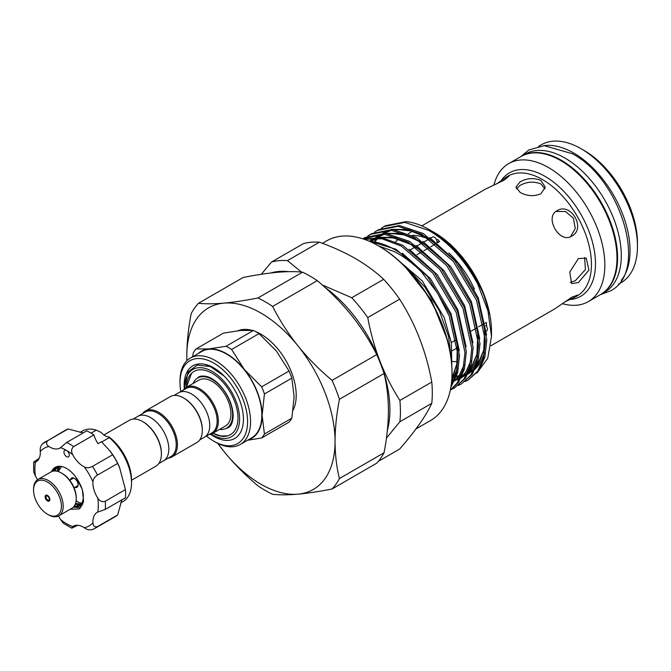 <?xml version="1.0" encoding="UTF-8"?>
<svg xmlns="http://www.w3.org/2000/svg" width="671" height="671" viewBox="0 0 671 671"><rect width="100%" height="100%" fill="white"/><g stroke="black" fill="none" stroke-linecap="round" stroke-linejoin="round"><path stroke-width="1.01" d="M521.132 156.435A79.664 45.997 60 0 1 521.426 156.259L525.133 154.12A79.664 45.997 60 0 1 564.965 158.071A79.664 45.997 60 0 1 617.001 228.266A79.664 45.997 60 0 1 604.797 292.103L601.09 294.242A79.664 45.997 60 0 1 600.788 294.41M521.426 156.259A79.664 45.997 60 0 1 561.258 160.21A79.664 45.997 60 0 1 613.302 230.405A79.664 45.997 60 0 1 601.09 294.242M174.032 395.445L178.729 392.728A25.683 14.829 60 0 1 198.515 399.614A25.683 14.829 60 0 1 209.729 425.456A25.683 14.829 60 0 1 204.412 437.215A25.683 14.829 -120 0 0 208.346 416.632A25.683 14.829 -120 0 0 191.571 394.003A25.683 14.829 -120 0 0 178.729 392.728L186.144 388.45A25.683 14.829 60 0 1 205.93 395.336A25.683 14.829 60 0 1 217.144 421.178A25.683 14.829 60 0 1 211.818 432.929L199.715 439.924M183.426 390.019A26.521 15.307 60 0 1 186.312 387.385A26.521 15.307 60 0 1 206.752 394.489A26.521 15.307 60 0 1 218.327 421.178A26.521 15.307 60 0 1 212.833 433.315A26.521 15.307 60 0 1 209.109 434.498M186.312 387.385L198.918 380.113A26.521 15.307 60 0 1 219.35 387.217A26.521 15.307 60 0 1 230.925 413.898A26.521 15.307 60 0 1 225.431 426.043L212.833 433.315M193.131 383.443A28.928 16.7 60 0 1 197.71 378.025A28.928 16.7 60 0 1 220.004 385.775A28.928 16.7 60 0 1 232.627 414.888A28.928 16.7 60 0 1 226.639 428.132A28.928 16.7 60 0 1 219.652 429.381M191.52 373.311L186.421 387.326A36.477 21.061 60 0 1 193.936 371.482A36.477 21.061 60 0 1 222.042 381.262A36.477 21.061 60 0 1 237.97 417.966A36.477 21.061 60 0 1 230.413 434.665A36.477 21.061 60 0 1 212.908 433.273L220.675 435.949L227.62 435.848M184.768 388.509A38.784 22.395 60 0 1 184.751 387.242A38.784 22.395 60 0 1 212.179 371.407A38.784 22.395 60 0 1 239.597 418.905A38.784 22.395 60 0 1 212.17 434.741A38.784 22.395 60 0 1 211.088 434.087M184.751 387.242L188.09 371.935L197.291 365.058L210.3 366.567L224.189 376.087M184.751 385.649L184.751 384.978M202.315 430.069A25.683 14.829 -120 0 0 202.315 429.734A25.683 14.829 -120 0 0 184.156 398.28L183.569 397.937A26.521 15.307 -120 0 0 170.308 396.628L145.406 411.004A26.521 15.307 -120 0 0 142.512 413.638M168.195 458.125A26.521 15.307 -120 0 0 171.919 456.934L196.821 442.558A26.521 15.307 -120 0 0 202.315 430.421A26.521 15.307 -120 0 0 183.569 397.937L184.156 398.28M171.919 456.934A26.521 15.307 -120 0 0 175.987 435.689A26.521 15.307 -120 0 0 158.658 412.321A26.521 15.307 -120 0 0 145.406 411.004M158.801 463.544L163.498 460.834A25.683 14.829 -120 0 0 167.431 440.251A25.683 14.829 -120 0 0 150.656 417.622A25.683 14.829 60 0 1 167.431 440.251A25.683 14.829 60 0 1 163.498 460.834L170.912 456.557A25.683 14.829 -120 0 0 174.846 435.974A25.683 14.829 -120 0 0 158.071 413.344A25.683 14.829 -120 0 0 145.23 412.069L137.815 416.356A25.683 14.829 60 0 1 150.656 417.622A25.683 14.829 -120 0 0 137.815 416.356L133.118 419.065M103.913 434.959L129.394 420.247A26.521 15.307 60 0 1 142.655 421.564L142.655 421.564A26.521 15.307 60 0 1 161.401 454.041A26.521 15.307 60 0 1 155.915 466.177L131.533 480.251M143.242 421.9L142.655 421.564L143.242 421.9A25.683 14.829 60 0 1 161.401 453.353A25.683 14.829 60 0 1 161.401 453.697M64.139 450.971A3.774 2.181 -120 0 0 65.121 455.273A3.774 2.181 -120 0 0 68.492 456.834A3.774 2.181 -120 0 0 69.071 456.171A3.774 2.181 -120 0 0 66.605 450.484A3.774 2.181 -120 0 0 64.718 450.3A3.774 2.181 -120 0 0 64.139 450.971M39.153 458.343L33.651 462.093L35.471 462.134A20.541 11.86 -120 0 0 36.066 461.824A20.541 11.86 -120 0 0 39.22 458.201A20.541 11.86 -120 0 0 40.302 451.457C39.849 448.287 40.688 445.636 42.835 443.523A49.897 28.803 60 0 1 45.217 441.853A49.897 28.803 60 0 1 47.851 440.629C45.829 442.675 46.173 444.63 48.882 446.509A20.541 11.86 -120 0 0 59.971 448.027A20.541 11.86 -120 0 0 60.541 447.658L66.614 442.483A49.897 28.803 60 0 1 73.709 446.584C71.336 448.673 70.992 451.373 72.678 454.67A20.541 11.86 -120 0 0 84.336 466.974C86.861 468.123 89.57 467.93 92.481 466.387A49.897 28.803 60 0 1 97.496 475.076C94.712 476.821 93.185 479.077 92.917 481.837A20.541 11.86 -120 0 0 97.74 498.092C99.761 501.203 102.269 502.252 105.263 501.237A49.897 28.803 60 0 1 105.263 509.423L97.74 512.099A20.541 11.86 -120 0 0 97.144 512.409A20.541 11.86 -120 0 0 92.917 522.776C93.185 526.064 94.712 527.339 97.496 526.609A49.897 28.803 60 0 1 95.114 528.27L115.269 516.636A49.897 28.803 60 0 0 117.651 514.967L97.496 526.609M120.663 502.873L123.112 501.455A40.671 23.477 -120 0 0 129.344 494.284A40.671 23.477 -120 0 0 131.533 482.843L131.533 480.1A37.316 21.547 60 0 0 109.037 436.98A12.581 7.264 60 0 1 101.254 432.485L96.28 430.136A40.671 23.477 -120 0 0 82.441 431.017L79.992 432.426M42.348 443.867L65.381 430.212A49.897 28.803 60 0 1 68.014 428.987L83.221 432.896M121.812 499.979L117.651 514.967M66.614 442.483L86.777 430.849A49.897 28.803 60 0 1 93.873 434.942A20.541 11.86 60 0 0 98 443.682L101.413 441.703L110.187 451.172A40.671 23.477 60 0 1 119.522 467.352L125.427 489.595A49.897 28.803 60 0 1 125.427 497.79L105.263 509.423M131.533 482.843A40.671 23.477 -120 0 0 109.272 437.635L101.724 441.996M57.438 466.462L54.947 470.975M74.187 506.186L79.723 505.875M51.558 471.638A22.848 13.194 60 0 1 51.675 471.361A22.848 13.194 60 0 1 55.181 467.326A22.848 13.194 60 0 1 75.865 477.182C82.567 486.71 84.722 495.123 82.332 502.411L79.061 506.311L83.363 502.353M79.061 506.311L73.416 507.1M53.831 471.025L56.674 466.672M59.736 466.261L58.092 471.512M75.605 503.267L81.283 504.298M82.114 504.164L82.919 503.938M82.768 504.173L81.535 504.735M80.746 504.953L75.177 504.424M56.909 471.201L58.855 466.27M78.18 502.017L76.1 500.985M61.053 467.301L61.355 466.446M55.45 467.184L51.835 471.52M37.442 479.773A20.541 11.86 -120 0 0 35.471 476.15L33.676 471.856L33.651 462.093M95.114 528.27L92.481 529.503C89.57 530.3 86.861 529.713 84.336 527.733A20.541 11.86 -120 0 0 73.24 526.215A20.541 11.86 -120 0 0 72.678 526.576L71.805 528.169L63.359 523.271L60.541 519.572A20.541 11.86 -120 0 0 58.385 516.049M75.865 477.182L82.298 489.335L83.573 501.22L79.346 508.92L70.111 509.297M96.28 430.136L91.088 433.139M109.75 450.61L112.636 454.753A49.897 28.803 60 0 1 117.651 463.443L119.79 468.006M68.014 428.987L47.851 440.629M112.636 454.753L92.481 466.387M93.873 434.942L73.709 446.584M109.037 436.98L109.272 437.635L109.037 436.98M125.427 489.595L105.263 501.237M117.651 463.443L97.496 475.076M71.805 528.169L77.802 525.284M61.422 472.996L62.311 473.508A19.702 11.373 60 0 1 76.242 497.647L76.242 498.67A20.96 12.103 -120 0 0 61.422 472.996A20.96 12.103 -120 0 0 50.937 471.956L37.895 479.488A20.96 12.103 60 0 1 54.049 485.108A20.96 12.103 60 0 1 63.2 506.202A20.96 12.103 60 0 1 58.855 515.798A20.96 12.103 60 0 1 48.371 514.766L47.482 514.246A19.702 11.373 -120 0 0 61.422 506.202A19.702 11.373 -120 0 0 47.482 482.072A19.702 11.373 -120 0 0 33.55 490.115L33.55 489.084A20.96 12.103 60 0 1 37.895 479.488M49.855 499.526A3.355 1.938 60 0 1 49.159 501.061A3.355 1.938 60 0 1 46.576 500.163A3.355 1.938 60 0 1 45.116 496.792A3.355 1.938 60 0 1 45.804 495.257A3.355 1.938 60 0 1 48.396 496.154A3.355 1.938 60 0 1 49.855 499.526M33.55 490.115A19.702 11.373 -120 0 0 47.482 514.246M58.855 515.798L71.898 508.266A20.96 12.103 -120 0 0 76.242 498.67M70.589 479.782A5.343 3.087 60 0 1 74.313 478.306L74.313 478.306A5.343 3.087 60 0 1 78.096 484.848A5.343 3.087 60 0 1 74.951 487.339M74.624 478.498A4.504 2.6 -120 0 0 72.653 478.423A4.504 2.6 -120 0 0 72.158 478.876M82.105 502.923A22.218 12.833 60 0 1 79.53 502.797L76.117 500.826M61.623 466.496L58.872 470.405A22.218 12.833 60 0 0 58.687 471.713M76.519 486.433A4.504 2.6 -120 0 0 77.165 486.232A4.504 2.6 -120 0 0 78.079 484.487M206.475 436.016A47.8 27.595 -120 0 0 213.789 441.166A47.8 27.595 -120 0 0 247.591 421.656A47.8 27.595 -120 0 0 213.789 363.112A47.8 27.595 -120 0 0 179.996 382.629A47.8 27.595 -120 0 0 180.793 391.537M215.274 442.021L213.789 441.166L215.274 442.021A49.897 28.803 60 0 0 240.218 444.496L251.482 437.995A49.897 28.803 60 0 0 259.132 398.012A49.897 28.803 60 0 0 226.538 354.045A49.897 28.803 60 0 0 201.594 351.57L190.329 358.079A49.897 28.803 60 0 1 215.274 360.545A49.897 28.803 60 0 1 247.867 404.512A49.897 28.803 60 0 1 240.218 444.496M184.332 388.945A41.929 24.206 60 0 1 206.467 364.739C211.348 366.114 216.23 368.924 221.111 373.193A41.929 24.206 60 0 1 243.439 419.258A41.929 24.206 60 0 1 213.789 436.376A41.929 24.206 60 0 1 210.493 434.254M215.433 368.882L205.234 364.437M198.356 353.441A50.317 29.046 60 0 1 208.748 348.937A50.317 29.046 60 0 1 226.538 353.701A50.317 29.046 60 0 1 244.328 369.478A50.317 29.046 60 0 1 262.118 415.324A50.317 29.046 60 0 1 248.245 439.866M192.56 356.787L193.273 352.879A55.97 32.317 60 0 1 196.041 348.945L208.748 348.937L226.085 346.261A55.97 32.317 60 0 1 228.853 347.746A55.97 32.317 60 0 1 231.621 349.457L244.328 369.478L261.656 386.823A55.97 32.317 60 0 1 264.424 393.961L262.118 415.324L264.424 434.011A55.97 32.317 60 0 1 261.656 437.953L247.49 440.293M293.177 410.065A49.897 28.803 -120 0 0 260.927 334.192A49.897 28.803 -120 0 0 255.718 331.625M516.343 188.895L520.193 185.347C527.112 181.598 534.032 181.145 540.952 183.98L545.003 188.878M379.518 246.475L378.629 245.963L379.518 246.475A102.512 59.182 60 0 1 452.011 372.028L452.011 373.059A103.77 59.912 -120 0 0 378.629 245.963L378.629 245.963A103.77 59.912 -120 0 0 326.743 240.822L322.424 243.321M415.928 428.979L430.514 420.558A103.77 59.912 -120 0 0 452.011 373.059M438.951 241.954A3.774 2.181 60 0 1 437.006 241.35M436.267 239.245L438.104 239.866L439.606 241.577L437.433 242.835M436.972 242.483A3.774 2.181 -120 0 0 437.031 241.854A3.774 2.181 -120 0 0 435.387 238.054A3.774 2.181 -120 0 0 432.476 237.048L430.656 238.096M483.665 324.168A3.774 2.181 -120 0 0 483.237 324.202L483.623 323.976M485.016 323.179L486.29 322.441L486.643 326.5M383.669 279.312A114.255 65.968 60 0 1 399.639 299.182L367.742 317.593A114.255 65.968 -120 0 0 351.772 297.731L383.669 279.312C375.592 271.763 366.156 264.835 355.37 258.536C344.525 252.338 332.531 246.886 319.379 242.197L287.482 260.608A114.255 65.968 -120 0 0 271.512 262.042L303.409 243.623A114.255 65.968 60 0 1 319.379 242.197M431.78 382.034A114.255 65.968 60 0 1 431.78 403.33L399.891 421.74A114.255 65.968 -120 0 0 399.891 400.444L431.78 382.034C426.219 351.629 415.508 324.018 399.639 299.182M378.377 461.329L399.639 449.058C415.383 430.958 426.102 415.718 431.78 403.33M324.839 287.272A104.819 60.516 60 0 1 379.962 361.241A104.819 60.516 60 0 1 387.335 430.597M369.62 241.401A87.524 50.535 60 0 1 395.009 249.771A87.524 50.535 60 0 1 421.287 271.696L437.458 292.95L449.268 316.066L458.108 355.362L456.523 372.531L451.097 385.833M450.853 387.377L457.639 372.833L459.518 355.454L450.66 315.261L427.435 276.351L395.924 249.243L368.916 241.099M364.017 239.228L382.059 238.784L401.359 246.106L432.87 273.214L456.087 312.124L464.953 352.317L463.065 369.696L457.228 382.931L450.316 390.161M450.275 390.346L458.612 382.135L464.458 368.891L466.337 351.512L457.479 311.327L434.254 272.418L402.743 245.309L382.294 237.777L363.456 239.035M362.759 238.809L384.374 234.204L408.178 242.172L439.69 269.281L462.906 308.19L471.772 348.383L469.885 365.754L464.047 378.998L454.485 387.964L451.684 389.373M454.485 387.964L465.431 378.192L471.277 364.957L473.156 347.578L464.298 307.385L441.073 268.484L409.562 241.367L385.766 233.407L364.94 237.534L363.556 238.331M367.733 236.1L370.375 234.397L391.193 230.27L414.997 238.23L446.509 265.347L469.725 304.257L478.591 344.441L476.704 361.82L470.866 375.055L461.304 384.022L458.503 385.439M461.304 384.022L472.25 374.259L478.096 361.023L479.975 343.644L471.117 303.451L447.892 264.542L416.381 237.433L392.585 229.465L371.759 233.592L370.367 234.397M374.552 232.166L377.194 230.463L398.012 226.328L421.816 234.296L453.328 261.405L476.544 300.314L485.41 340.507L483.523 357.886L477.685 371.122L468.123 380.088L465.322 381.497M468.123 380.088L479.069 370.325L484.915 357.081L486.794 339.702L477.937 299.518L454.712 260.608L423.2 233.491L399.404 225.531L378.578 229.658L377.186 230.463M371.071 234.003L368.48 235.781M367.842 236.284L365.452 238.415M381.371 228.232L384.005 226.521L404.831 222.395L428.635 230.363C448.119 241.602 464.475 259.501 477.71 284.059A87.524 50.535 60 0 0 429.608 229.801A87.524 50.535 60 0 0 429.608 229.792A87.524 50.535 60 0 0 406.316 221.606L385.397 225.724L384.005 226.521M571.709 236.158C559.639 244.185 544.055 217.186 557.039 210.744C570.811 201.736 586.42 228.702 571.709 236.158M578.377 282.55L571.6 283.598L569.746 272.065L578.377 258.587L586.269 258.184L588.912 270.178L578.377 282.55M490.912 345.75L554.783 308.87L571.709 297.278L577.614 295.089L575.542 296.892L564.638 301.975M540.952 180.491L545.246 187.125L540.952 193.76C534.041 196.611 527.121 196.184 520.193 192.476L515.898 187.125L520.193 181.774C527.112 178.058 534.032 177.63 540.952 180.491M448.84 252.917A69.18 39.941 60 0 1 474.464 289.302M483.061 321.216A69.18 39.941 60 0 1 483.237 324.202M457.186 361.652A69.18 39.941 60 0 1 452.346 361.426M493.906 185.121A79.664 45.997 60 0 1 508.677 163.623A79.664 45.997 60 0 1 548.509 167.565A79.664 45.997 60 0 1 600.553 237.769A79.664 45.997 60 0 1 588.341 301.606A79.664 45.997 60 0 1 562.34 303.653M508.677 163.623L520.83 156.603A79.664 45.997 60 0 1 560.662 160.554A79.664 45.997 60 0 1 612.707 230.749A79.664 45.997 60 0 1 600.495 294.586L588.341 301.606M543.653 145.699A79.664 45.997 60 0 1 573.705 153.022A79.664 45.997 60 0 1 623.032 215.131A79.664 45.997 60 0 1 621.354 280.277M637.45 246.307L637.45 242.885A75.471 43.573 60 0 0 584.089 150.455L581.12 148.744A79.664 45.997 60 0 1 637.45 246.307A79.664 45.997 60 0 1 620.952 282.776L618.352 284.278M402.273 263.846L406.416 267.209L424.86 286.995L439.455 311.025L448.597 336.548L451.373 360.604M421.287 271.696C412.464 262.923 403.38 256.179 394.028 251.474L378.679 245.989M429.608 229.792L430.472 230.296C456.657 244.999 481.426 279.22 488.79 310.899L483.229 293.017L470.287 268.325C459.551 252.254 447.272 240.143 433.441 232.007L434.363 232.543A80.797 46.643 60 0 1 491.499 331.499L491.499 336.439L487.951 310.874L477.71 284.059M488.79 310.899L489.553 314.221M476.947 373.084L487.742 358.331L491.499 336.439M434.363 232.543L431.99 231.193M584.634 257.513L585.406 269.591L575.282 280.763L570.283 282.323M555.999 211.44L565.46 211.491L573.403 218.243L575.273 228.492L570.585 236.712M496.506 183.963L506.362 177.069L508.953 176.171L504.106 180.18L485.603 189.046L421.824 225.867M367.742 317.593C370.543 332.732 374.619 347.284 379.962 361.241C385.439 375.156 392.074 388.224 399.891 400.444M287.482 260.608L301.43 272.074M322.231 284.94L351.772 297.731M261.279 274.296L271.512 262.042M399.891 421.74L386.437 438.088M538.687 146.295L541.287 144.793A79.664 45.997 60 0 1 581.12 148.744L584.089 150.455M395.529 241.745A69.18 39.941 60 0 1 398.842 239.17M412.422 235.362A69.18 39.941 60 0 1 428.794 239.178M486.232 331.122L486.651 330.878A3.774 2.181 -120 0 0 485.796 325.36M270.765 272.996A104.819 60.516 60 0 1 288.673 271.671M376.708 354.607A115.513 66.689 60 0 1 384.047 373.521L339.417 399.287A115.513 66.689 -120 0 0 332.078 380.373L376.708 354.607C369.746 340.776 361.3 327.616 351.352 315.11C341.237 302.671 329.88 291.18 317.266 280.654L272.636 306.429A115.513 66.689 -120 0 0 257.958 297.958L302.596 272.183A115.513 66.689 60 0 1 317.266 280.654M384.047 452.774A115.513 66.689 60 0 1 376.708 463.216L332.078 488.983A115.513 66.689 -120 0 0 339.417 478.549L384.047 452.774C386.873 438.138 388.333 424.089 388.417 410.627C388.341 397.341 386.89 384.969 384.047 373.521M217.84 443.397A104.819 60.516 60 0 0 223.871 451.365C233.961 463.787 245.326 475.269 257.958 485.821A115.513 66.689 -120 0 0 272.636 494.292C279.572 495.055 288.027 495.013 297.991 494.158A104.819 60.516 60 0 1 223.871 451.365L217.723 443.338M302.596 272.183C295.634 271.42 287.18 271.47 277.24 272.317C267.125 273.265 255.76 274.984 243.154 277.492L198.515 303.267A115.513 66.689 -120 0 0 191.176 313.701C188.341 328.438 186.882 342.487 186.815 355.856A104.819 60.516 60 0 1 223.871 303.133C233.986 302.193 245.351 300.465 257.958 297.958M198.515 303.267C205.477 304.03 213.932 303.98 223.871 303.133A104.819 60.516 60 0 1 297.991 345.926C308.106 358.364 319.463 369.847 332.078 380.373M186.882 360.713L186.815 355.856A104.819 60.516 60 0 0 186.924 360.671M332.078 488.983C319.438 491.499 308.081 493.219 297.991 494.158A104.819 60.516 60 0 0 335.047 441.434C335.131 454.804 336.582 467.175 339.417 478.549M339.417 399.287C336.574 414.015 335.123 428.073 335.047 441.434A104.819 60.516 60 0 0 297.991 345.926C288.044 333.42 279.597 320.252 272.636 306.429M251.684 330.275A49.897 28.803 -120 0 0 237.979 330.736M226.085 346.261L253.479 330.442L240.772 330.451L223.443 333.126L196.041 348.945M253.479 330.442A55.97 32.317 60 0 1 259.014 333.638L231.621 349.457M261.656 386.823L289.058 371.004L276.343 350.992L259.014 333.638M289.058 371.004A55.97 32.317 60 0 1 291.826 378.142L264.424 393.961M264.424 434.011L291.826 418.201L294.133 396.838L291.826 378.142M291.826 418.201A55.97 32.317 60 0 1 289.058 422.134L261.656 437.953M179.996 382.629L179.996 380.918A49.897 28.803 60 0 1 190.329 358.079M72.678 454.67A44.865 25.901 -120 0 0 66.605 450.484A44.865 25.901 -120 0 0 60.541 447.658M48.882 446.509A44.865 25.901 -120 0 0 40.302 451.457M35.471 462.134A44.865 25.901 -120 0 0 35.471 476.15M60.541 519.572A44.865 25.901 -120 0 0 72.678 526.576M84.336 527.733A44.865 25.901 -120 0 0 92.917 522.776M97.74 512.099A44.865 25.901 -120 0 0 97.74 498.092M92.917 481.837A44.865 25.901 -120 0 0 84.336 466.974M49.26 499.014A2.307 1.334 -120 0 0 47.633 496.188A2.307 1.334 -120 0 0 46.005 497.136A2.307 1.334 -120 0 0 47.633 499.954A2.307 1.334 -120 0 0 49.26 499.014M46.005 496.448A3.145 1.812 60 0 1 46.517 495.097M575.542 296.892L577.11 295.986A69.18 39.941 -120 0 0 587.712 240.545A69.18 39.941 -120 0 0 542.52 179.585A69.18 39.941 -120 0 0 507.93 176.163L506.362 177.069M501.329 180.44A71.277 41.149 60 0 1 545.087 176.389A71.277 41.149 60 0 1 593.793 247.767A71.277 41.149 60 0 1 570.098 299.551M392.686 255.475L422.311 280.939L444.143 317.458L451.348 342.713L451.835 366.156M402.315 253.177L430.421 278.582L450.962 313.525L459.308 350.723M457.278 368.698L451.7 380.616M409.134 249.243L437.24 274.649L457.781 309.591L466.127 346.79M464.097 364.764L458.914 376.121L454.695 381.027M369.352 241.107L375.391 237.995M377.672 237.24L398.096 237.467M415.953 245.309L444.059 270.715L464.6 305.649L472.946 342.847M470.916 360.822L465.733 372.187L461.514 377.085M453.042 382.378L451.474 382.923M371.373 241.216L375.03 237.979M376.171 237.173L382.21 234.062M384.491 233.307L404.915 233.525M422.772 241.367L450.878 266.773L471.419 301.715L479.765 338.914M477.735 356.888L472.552 368.245L468.333 373.151M456.163 379.56L455.282 379.744M374.695 241.594L375.701 240.184M378.192 237.274L381.849 234.045M382.99 233.24L389.029 230.119M391.31 229.365L411.734 229.591M429.591 237.433L457.697 262.839L478.238 297.781L486.584 334.98M484.554 352.954L479.371 364.311L475.152 369.209M457.479 346.924L456.783 364.89L451.826 378.905M369.218 241.107L376.448 238.054M379.434 237.391L395.093 238.029L411.491 244.529L418.62 248.991M370.753 241.174L371.206 240.746M373.764 238.666L374.754 237.97M376.037 237.173L383.267 234.12M386.253 233.449L401.912 234.087L418.31 240.595L425.439 245.058M477.937 335.106L476.955 354.556L470.975 369.159L468.962 371.776M467.008 373.831L461.002 378.125M459.702 378.754L454.997 380.373M453.797 380.642L451.667 380.985M374.728 240.327L376.205 238.624M377.572 237.232L378.025 236.813M380.583 234.724L381.573 234.036M382.856 233.231L390.086 230.178M393.072 229.516L408.731 230.153L425.129 236.653L432.258 241.124M484.756 331.172L483.774 350.623L477.794 365.225L475.781 367.834M473.827 369.889L467.821 374.192M466.521 374.821L461.816 376.439M460.616 376.699L457.236 377.177M456.8 377.211L456.272 377.245M455.156 377.287L452.74 377.245M452.464 377.228L451.918 377.194M520.763 156.645L528.849 149.943L544.156 145.674L572.304 153.709C621.505 179.417 649.042 272.325 610.266 290.971L600.428 294.628M404.94 266.471L431.528 300.147L447.406 340.012M196.779 378.637L198.834 376.884C205.234 374.544 212.229 377.303 219.828 385.162C228.308 394.774 232.762 404.99 233.172 415.81C232.904 422.168 231.243 426.135 228.182 427.721L225.641 428.635M197.71 378.025L201.183 376.012M212.17 434.741L214.091 435.848M226.639 428.132L230.119 426.127M202.315 429.734L202.315 430.421M161.401 453.353L161.401 454.041M81.417 502.956L81.988 503.149M58.192 466.337L57.572 468.786M77.526 505.028L79.933 505.716M80.05 505.741L82.038 505.942M54.787 467.645L53.865 470.925M73.818 507.167L80.679 507.821M46.651 495.005L45.754 496.792C45.989 499.283 47.331 500.507 49.797 500.457M69.734 480.277L73.298 478.222M74.095 487.825L77.66 485.77M417.026 254.686L422.126 251.734M423.846 250.744L428.945 247.8M430.665 246.811L435.764 243.867M451.323 342.562L456.339 339.669M471.369 330.988L476.796 327.859M478.599 326.811L483.229 324.135M430.472 230.296L429.608 229.801M408.471 233.583L412.447 231.285M451.96 375.928L455.542 376.104M456.674 376.087L461.136 375.592M462.302 375.341L467.05 373.739M468.358 373.101L474.347 368.731M476.267 366.651L477.425 365.167L483.766 350.069L484.621 330.098M433.172 241.812L427.519 238.113L411.742 231.076L397.047 229.381L394.431 229.675M391.428 230.287L384.122 233.282M382.822 234.087L378.78 237.324M377.932 238.18L375.055 241.644M451.759 379.895L454.317 379.526M455.483 379.283L460.231 377.672M461.539 377.035L467.528 372.673M469.448 370.585L470.816 368.815L476.913 354.179L477.802 334.032M426.353 245.745L420.616 241.996L404.856 234.993L390.195 233.315L387.612 233.617M384.609 234.229L377.303 237.224M376.003 238.029L371.96 241.266M419.534 249.687L411.826 244.789L393.055 237.786L380.793 237.551M377.79 238.163L370.484 241.157M451.86 378.301L456.842 363.95L457.345 345.842M452.296 350.715L457.496 347.712M410.199 249.906L415.391 246.911M417.018 245.972L422.21 242.977M423.837 242.038L429.029 239.035"/></g></svg>
